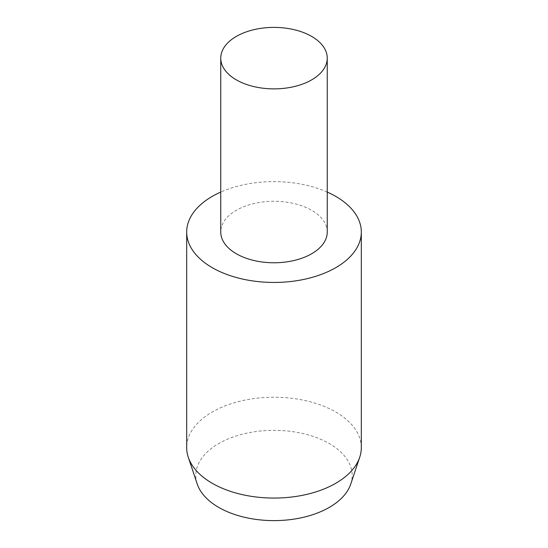 <?xml version="1.0" encoding="UTF-8"?>
<svg xmlns="http://www.w3.org/2000/svg" width="548" height="548" viewBox="0 0 548 548"><rect width="100%" height="100%" fill="white"/><g stroke="black" fill="none" stroke-linecap="round" stroke-linejoin="round"><path stroke-width="0.41" stroke-dasharray="2.74 2.06" d="M350.768 484.028A78.186 45.142 0 0 0 274 430.338A78.186 45.142 0 0 0 197.232 484.028M361.317 447.654A87.317 50.409 0 0 0 274 397.238A87.317 50.409 0 0 0 186.683 447.654M327.245 192.074A87.317 50.409 0 0 0 220.755 192.074M327.245 232.03A53.245 30.736 0 0 0 274 201.287A53.245 30.736 0 0 0 220.755 232.03"/><path stroke-width="0.82" d="M220.755 192.074A87.317 50.409 0 0 0 186.683 232.03L186.683 447.654A87.317 50.409 0 0 0 188.265 457.203L197.232 484.028A78.186 45.142 0 0 0 251.087 518.634A78.186 45.142 0 0 0 329.286 507.393A78.186 45.142 0 0 0 350.768 484.028L359.735 457.203A87.317 50.409 0 0 0 361.317 447.654L361.317 232.03A87.317 50.409 0 0 0 327.245 192.074M188.265 457.203A87.317 50.409 0 0 0 248.415 495.851A87.317 50.409 0 0 0 335.746 483.302A87.317 50.409 0 0 0 359.735 457.203M186.683 232.03A87.317 50.409 0 0 0 240.586 278.603A87.317 50.409 0 0 0 335.746 267.677A87.317 50.409 0 0 0 361.317 232.03M220.755 58.136L220.755 232.03A53.245 30.736 0 0 0 253.628 260.43A53.245 30.736 0 0 0 311.648 253.765A53.245 30.736 0 0 0 327.245 232.03L327.245 58.136A53.245 30.736 0 0 0 274 27.4A53.245 30.736 0 0 0 220.755 58.136A53.245 30.736 0 0 0 253.628 86.536A53.245 30.736 0 0 0 311.648 79.878A53.245 30.736 0 0 0 327.245 58.136"/></g></svg>
